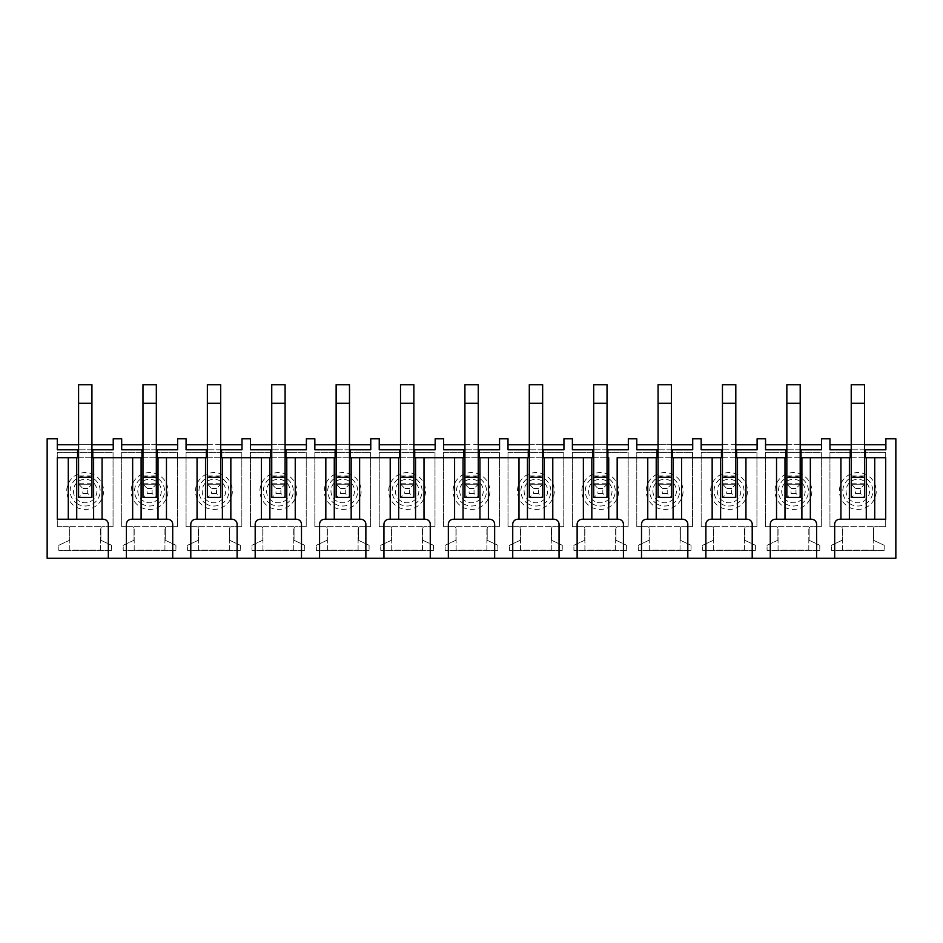 <?xml version="1.0" encoding="UTF-8"?>
<svg xmlns="http://www.w3.org/2000/svg" width="943" height="943" viewBox="0 0 943 943"><rect width="100%" height="100%" fill="white"/><g stroke="black" fill="none" stroke-linecap="round" stroke-linejoin="round"><path stroke-width="0.71" stroke-dasharray="4.71 3.54" d="M47.15 438.801L57.287 438.801L57.287 444.719L113.231 444.719L113.231 438.801L121.682 438.801L121.682 444.719L177.614 444.719L177.614 438.801L186.066 438.801L186.066 444.719L241.997 444.719L241.997 438.801L250.449 438.801L250.449 444.719L306.392 444.719L306.392 438.801L314.844 438.801L314.844 444.719L370.776 444.719L370.776 438.801L379.227 438.801L379.227 444.719L435.171 444.719L435.171 438.801L443.611 438.801L443.611 444.719L499.554 444.719L499.554 438.801L508.006 438.801L508.006 444.719L563.938 444.719L563.938 438.801L572.389 438.801L572.389 444.719L628.333 444.719L628.333 438.801L636.784 438.801L636.784 444.719L692.716 444.719L692.716 438.801L701.168 438.801L701.168 444.719L757.099 444.719L757.099 438.801L765.551 438.801L765.551 444.719L821.494 444.719L821.494 438.801L829.946 438.801L829.946 444.719L885.878 444.719L885.878 438.801L895.85 438.801L895.85 558.28L47.15 558.28L47.15 438.801M57.287 526.677L67.931 526.677A1.686 1.686 0 0 1 69.629 528.363L69.629 539.573A1.014 1.014 0 0 1 69.039 540.492L58.808 545.266L58.808 550.335L111.533 550.335L111.533 545.266L101.479 540.575A1.014 1.014 0 0 1 100.889 539.655L100.889 528.363A1.686 1.686 0 0 1 102.587 526.677L113.054 526.677L113.054 452.322L57.287 452.322L57.287 526.677L67.931 526.677A1.686 1.686 0 0 1 69.629 528.363L69.629 539.573A1.014 1.014 0 0 1 69.039 540.492L58.808 545.266L58.808 550.335L111.533 550.335L111.533 545.266L101.479 540.575A1.014 1.014 0 0 1 100.889 539.655L100.889 528.363A1.686 1.686 0 0 1 102.587 526.677L113.054 526.677L113.054 452.322L57.287 452.322L57.287 526.677M121.682 526.677L132.326 526.677A1.686 1.686 0 0 1 134.012 528.363L134.012 539.573A1.014 1.014 0 0 1 133.434 540.492L123.203 545.266L123.203 550.335L175.928 550.335L175.928 545.266L165.862 540.575A1.014 1.014 0 0 1 165.284 539.655L165.284 528.363A1.686 1.686 0 0 1 166.97 526.677L177.449 526.677L177.449 452.322L121.682 452.322L121.682 526.677L132.326 526.677A1.686 1.686 0 0 1 134.012 528.363L134.012 539.573A1.014 1.014 0 0 1 133.434 540.492L123.203 545.266L123.203 550.335L175.928 550.335L175.928 545.266L165.862 540.575A1.014 1.014 0 0 1 165.284 539.655L165.284 528.363A1.686 1.686 0 0 1 166.97 526.677L177.449 526.677L177.449 452.322L121.682 452.322L121.682 526.677M186.066 526.677L196.71 526.677A1.686 1.686 0 0 1 198.407 528.363L198.407 539.573A1.014 1.014 0 0 1 197.818 540.492L187.586 545.266L187.586 550.335L240.312 550.335L240.312 545.266L230.257 540.575A1.014 1.014 0 0 1 229.668 539.655L229.668 528.363A1.686 1.686 0 0 1 231.353 526.677L241.832 526.677L241.832 452.322L186.066 452.322L186.066 526.677L196.71 526.677A1.686 1.686 0 0 1 198.407 528.363L198.407 539.573A1.014 1.014 0 0 1 197.818 540.492L187.586 545.266L187.586 550.335L240.312 550.335L240.312 545.266L230.257 540.575A1.014 1.014 0 0 1 229.668 539.655L229.668 528.363A1.686 1.686 0 0 1 231.353 526.677L241.832 526.677L241.832 452.322L186.066 452.322L186.066 526.677M250.449 526.677L261.105 526.677A1.686 1.686 0 0 1 262.791 528.363L262.791 539.573A1.014 1.014 0 0 1 262.201 540.492L251.97 545.266L251.97 550.335L304.695 550.335L304.695 545.266L294.64 540.575A1.014 1.014 0 0 1 294.051 539.655L294.051 528.363A1.686 1.686 0 0 1 295.748 526.677L306.216 526.677L306.216 452.322L250.449 452.322L250.449 526.677L261.105 526.677A1.686 1.686 0 0 1 262.791 528.363L262.791 539.573A1.014 1.014 0 0 1 262.201 540.492L251.97 545.266L251.97 550.335L304.695 550.335L304.695 545.266L294.64 540.575A1.014 1.014 0 0 1 294.051 539.655L294.051 528.363A1.686 1.686 0 0 1 295.748 526.677L306.216 526.677L306.216 452.322L250.449 452.322L250.449 526.677M314.844 526.677L325.488 526.677A1.686 1.686 0 0 1 327.174 528.363L327.174 539.573A1.014 1.014 0 0 1 326.596 540.492L316.365 545.266L316.365 550.335L369.09 550.335L369.09 545.266L359.024 540.575A1.014 1.014 0 0 1 358.446 539.655L358.446 528.363A1.686 1.686 0 0 1 360.132 526.677L370.611 526.677L370.611 452.322L314.844 452.322L314.844 526.677L325.488 526.677A1.686 1.686 0 0 1 327.174 528.363L327.174 539.573A1.014 1.014 0 0 1 326.596 540.492L316.365 545.266L316.365 550.335L369.09 550.335L369.09 545.266L359.024 540.575A1.014 1.014 0 0 1 358.446 539.655L358.446 528.363A1.686 1.686 0 0 1 360.132 526.677L370.611 526.677L370.611 452.322L314.844 452.322L314.844 526.677M379.227 526.677L389.872 526.677A1.686 1.686 0 0 1 391.569 528.363L391.569 539.573A1.014 1.014 0 0 1 390.98 540.492L380.748 545.266L380.748 550.335L433.474 550.335L433.474 545.266L423.419 540.575A1.014 1.014 0 0 1 422.829 539.655L422.829 528.363A1.686 1.686 0 0 1 424.515 526.677L434.994 526.677L434.994 452.322L379.227 452.322L379.227 526.677L389.872 526.677A1.686 1.686 0 0 1 391.569 528.363L391.569 539.573A1.014 1.014 0 0 1 390.98 540.492L380.748 545.266L380.748 550.335L433.474 550.335L433.474 545.266L423.419 540.575A1.014 1.014 0 0 1 422.829 539.655L422.829 528.363A1.686 1.686 0 0 1 424.515 526.677L434.994 526.677L434.994 452.322L379.227 452.322L379.227 526.677M443.611 526.677L454.267 526.677A1.686 1.686 0 0 1 455.952 528.363L455.952 539.573A1.014 1.014 0 0 1 455.363 540.492L445.131 545.266L445.131 550.335L497.869 550.335L497.869 545.266L487.802 540.575A1.014 1.014 0 0 1 487.213 539.655L487.213 528.363A1.686 1.686 0 0 1 488.91 526.677L499.389 526.677L499.389 452.322L443.611 452.322L443.611 526.677L454.267 526.677A1.686 1.686 0 0 1 455.952 528.363L455.952 539.573A1.014 1.014 0 0 1 455.363 540.492L445.131 545.266L445.131 550.335L497.869 550.335L497.869 545.266L487.802 540.575A1.014 1.014 0 0 1 487.213 539.655L487.213 528.363A1.686 1.686 0 0 1 488.91 526.677L499.389 526.677L499.389 452.322L443.611 452.322L443.611 526.677M508.006 526.677L518.65 526.677A1.686 1.686 0 0 1 520.336 528.363L520.336 539.573A1.014 1.014 0 0 1 519.758 540.492L509.526 545.266L509.526 550.335L562.252 550.335L562.252 545.266L552.185 540.575A1.014 1.014 0 0 1 551.608 539.655L551.608 528.363A1.686 1.686 0 0 1 553.293 526.677L563.773 526.677L563.773 452.322L508.006 452.322L508.006 526.677L518.65 526.677A1.686 1.686 0 0 1 520.336 528.363L520.336 539.573A1.014 1.014 0 0 1 519.758 540.492L509.526 545.266L509.526 550.335L562.252 550.335L562.252 545.266L552.185 540.575A1.014 1.014 0 0 1 551.608 539.655L551.608 528.363A1.686 1.686 0 0 1 553.293 526.677L563.773 526.677L563.773 452.322L508.006 452.322L508.006 526.677M572.389 526.677L583.033 526.677A1.686 1.686 0 0 1 584.731 528.363L584.731 539.573A1.014 1.014 0 0 1 584.141 540.492L573.91 545.266L573.91 550.335L626.635 550.335L626.635 545.266L616.581 540.575A1.014 1.014 0 0 1 615.991 539.655L615.991 528.363A1.686 1.686 0 0 1 617.677 526.677L628.156 526.677L628.156 452.322L572.389 452.322L572.389 526.677L583.033 526.677A1.686 1.686 0 0 1 584.731 528.363L584.731 539.573A1.014 1.014 0 0 1 584.141 540.492L573.91 545.266L573.91 550.335L626.635 550.335L626.635 545.266L616.581 540.575A1.014 1.014 0 0 1 615.991 539.655L615.991 528.363A1.686 1.686 0 0 1 617.677 526.677L628.156 526.677L628.156 452.322L572.389 452.322L572.389 526.677M636.784 526.677L647.428 526.677A1.686 1.686 0 0 1 649.114 528.363L649.114 539.573A1.014 1.014 0 0 1 648.525 540.492L638.305 545.266L638.305 550.335L691.03 550.335L691.03 545.266L680.964 540.575A1.014 1.014 0 0 1 680.375 539.655L680.375 528.363A1.686 1.686 0 0 1 682.072 526.677L692.551 526.677L692.551 452.322L636.784 452.322L636.784 526.677L647.428 526.677A1.686 1.686 0 0 1 649.114 528.363L649.114 539.573A1.014 1.014 0 0 1 648.525 540.492L638.305 545.266L638.305 550.335L691.03 550.335L691.03 545.266L680.964 540.575A1.014 1.014 0 0 1 680.375 539.655L680.375 528.363A1.686 1.686 0 0 1 682.072 526.677L692.551 526.677L692.551 452.322L636.784 452.322L636.784 526.677M701.168 526.677L711.812 526.677A1.686 1.686 0 0 1 713.497 528.363L713.497 539.573A1.014 1.014 0 0 1 712.92 540.492L702.688 545.266L702.688 550.335L755.414 550.335L755.414 545.266L745.347 540.575A1.014 1.014 0 0 1 744.77 539.655L744.77 528.363A1.686 1.686 0 0 1 746.455 526.677L756.934 526.677L756.934 452.322L701.168 452.322L701.168 526.677L711.812 526.677A1.686 1.686 0 0 1 713.497 528.363L713.497 539.573A1.014 1.014 0 0 1 712.92 540.492L702.688 545.266L702.688 550.335L755.414 550.335L755.414 545.266L745.347 540.575A1.014 1.014 0 0 1 744.77 539.655L744.77 528.363A1.686 1.686 0 0 1 746.455 526.677L756.934 526.677L756.934 452.322L701.168 452.322L701.168 526.677M765.551 526.677L776.195 526.677A1.686 1.686 0 0 1 777.892 528.363L777.892 539.573A1.014 1.014 0 0 1 777.303 540.492L767.072 545.266L767.072 550.335L819.797 550.335L819.797 545.266L809.742 540.575A1.014 1.014 0 0 1 809.153 539.655L809.153 528.363A1.686 1.686 0 0 1 810.85 526.677L821.318 526.677L821.318 452.322L765.551 452.322L765.551 526.677L776.195 526.677A1.686 1.686 0 0 1 777.892 528.363L777.892 539.573A1.014 1.014 0 0 1 777.303 540.492L767.072 545.266L767.072 550.335L819.797 550.335L819.797 545.266L809.742 540.575A1.014 1.014 0 0 1 809.153 539.655L809.153 528.363A1.686 1.686 0 0 1 810.85 526.677L821.318 526.677L821.318 452.322L765.551 452.322L765.551 526.677M829.946 526.677L840.59 526.677A1.686 1.686 0 0 1 842.276 528.363L842.276 539.573A1.014 1.014 0 0 1 841.698 540.492L831.467 545.266L831.467 550.335L884.192 550.335L884.192 545.266L874.126 540.575A1.014 1.014 0 0 1 873.548 539.655L873.548 528.363A1.686 1.686 0 0 1 875.234 526.677L885.713 526.677L885.713 452.322L829.946 452.322L829.946 526.677L840.59 526.677A1.686 1.686 0 0 1 842.276 528.363L842.276 539.573A1.014 1.014 0 0 1 841.698 540.492L831.467 545.266L831.467 550.335L884.192 550.335L884.192 545.266L874.126 540.575A1.014 1.014 0 0 1 873.548 539.655L873.548 528.363A1.686 1.686 0 0 1 875.234 526.677L885.713 526.677L885.713 452.322L829.946 452.322L829.946 526.677M108.327 558.28L108.327 524.308A5.069 5.069 0 0 0 103.258 519.239L102.068 519.239L102.068 457.732L132.657 457.732L132.657 519.239L131.478 519.239A5.069 5.069 0 0 0 126.409 524.308L126.409 558.28M77.574 449.787L77.574 457.732M92.779 457.732L92.779 449.787M113.231 444.719L113.231 449.787L57.287 449.787L57.287 444.719M91.931 444.719L78.587 444.719M91.931 449.787L78.587 449.787M91.931 497.433L91.931 483.158L91.931 484.254L78.587 484.254L91.931 484.254L87.711 488.486L87.711 493.389L91.931 497.609L78.587 497.609L91.931 497.609L91.931 484.254L91.931 497.609L78.587 497.609L78.587 483.158L78.587 497.433M91.931 483.158L78.587 483.158M93.628 457.732L93.628 519.239L76.725 519.239L76.725 457.732L102.068 457.732M94.005 474.848A18.424 18.424 0 0 0 69.004 482.191A18.424 18.424 0 0 0 76.348 507.181A18.424 18.424 0 0 0 101.337 499.849A18.424 18.424 0 0 0 94.005 474.848M100.547 550.17L100.547 526.677L69.794 526.677L69.794 550.17L100.547 550.17L100.547 526.677L69.794 526.677L69.794 550.17L100.547 550.17M91.931 457.732L78.587 457.732M141.957 449.787L141.957 457.732M157.163 457.732L157.163 449.787M177.614 444.719L177.614 449.787L121.682 449.787L121.682 444.719M156.326 444.719L142.971 444.719M156.326 449.787L142.971 449.787M156.326 497.433L156.326 483.158L156.326 484.254L142.971 484.254L156.326 484.254L152.094 488.486L152.094 493.389L156.326 497.609L142.971 497.609L156.326 497.609L156.326 484.254L156.326 497.609L142.971 497.609L142.971 483.158L142.971 497.433M156.326 483.158L142.971 483.158M158.011 457.732L158.011 519.239L141.108 519.239L141.108 457.732L197.052 457.732L197.052 519.239L195.861 519.239A5.069 5.069 0 0 0 190.792 524.308L190.792 558.28M158.389 474.848A18.424 18.424 0 0 0 133.399 482.191A18.424 18.424 0 0 0 140.731 507.181A18.424 18.424 0 0 0 165.732 499.849A18.424 18.424 0 0 0 158.389 474.848M164.942 550.17L164.942 526.677L134.189 526.677L134.189 550.17L164.942 550.17L164.942 526.677L134.189 526.677L134.189 550.17L164.942 550.17M156.326 457.732L142.971 457.732M206.34 449.787L206.34 457.732M221.558 457.732L221.558 449.787M241.997 444.719L241.997 449.787L186.066 449.787L186.066 444.719M220.709 444.719L207.354 444.719M220.709 449.787L207.354 449.787M220.709 497.433L220.709 483.158L220.709 484.254L207.354 484.254L220.709 484.254L216.489 488.486L216.489 493.389L220.709 497.609L207.354 497.609L220.709 497.609L220.709 484.254L220.709 497.609L207.354 497.609L207.354 483.158L207.354 497.433M220.709 483.158L207.354 483.158M222.395 457.732L222.395 519.239L205.503 519.239L205.503 457.732L222.395 457.732M222.784 474.848A18.424 18.424 0 0 0 197.782 482.191A18.424 18.424 0 0 0 205.114 507.181A18.424 18.424 0 0 0 230.116 499.849A18.424 18.424 0 0 0 222.784 474.848M229.326 550.17L229.326 526.677L198.572 526.677L198.572 550.17L229.326 550.17L229.326 526.677L198.572 526.677L198.572 550.17L229.326 550.17M220.709 457.732L207.354 457.732M270.735 449.787L270.735 457.732M285.941 457.732L285.941 449.787M306.392 444.719L306.392 449.787L250.449 449.787L250.449 444.719M285.092 444.719L271.749 444.719M285.092 449.787L271.749 449.787M285.092 497.433L285.092 483.158L285.092 484.254L271.749 484.254L285.092 484.254L280.873 488.486L280.873 493.389L285.092 497.609L271.749 497.609L285.092 497.609L285.092 484.254L285.092 497.609L271.749 497.609L271.749 483.158L271.749 497.433M285.092 483.158L271.749 483.158M286.79 457.732L286.79 519.239L269.887 519.239L269.887 457.732L286.79 457.732M287.167 474.848A18.424 18.424 0 0 0 262.166 482.191A18.424 18.424 0 0 0 269.509 507.181A18.424 18.424 0 0 0 294.499 499.849A18.424 18.424 0 0 0 287.167 474.848M293.721 550.17L293.721 526.677L262.956 526.677L262.956 550.17L293.721 550.17L293.721 526.677L262.956 526.677L262.956 550.17L293.721 550.17M285.092 457.732L271.749 457.732M335.119 449.787L335.119 457.732M350.325 457.732L350.325 449.787M370.776 444.719L370.776 449.787L314.844 449.787L314.844 444.719M349.488 444.719L336.132 444.719M349.488 449.787L336.132 449.787M349.488 497.433L349.488 483.158L349.488 484.254L336.132 484.254L349.488 484.254L345.256 488.486L345.256 493.389L349.488 497.609L336.132 497.609L349.488 497.609L349.488 484.254L349.488 497.609L336.132 497.609L336.132 483.158L336.132 497.433M349.488 483.158L336.132 483.158M351.173 457.732L351.173 519.239L334.27 519.239L334.27 457.732L351.173 457.732M351.55 474.848A18.424 18.424 0 0 0 326.561 482.191A18.424 18.424 0 0 0 333.893 507.181A18.424 18.424 0 0 0 358.894 499.849A18.424 18.424 0 0 0 351.55 474.848M358.104 550.17L358.104 526.677L327.351 526.677L327.351 550.17L358.104 550.17L358.104 526.677L327.351 526.677L327.351 550.17L358.104 550.17M349.488 457.732L336.132 457.732M399.502 449.787L399.502 457.732M414.72 457.732L414.72 449.787M435.171 444.719L435.171 449.787L379.227 449.787L379.227 444.719M413.871 444.719L400.516 444.719M413.871 449.787L400.516 449.787M413.871 497.433L413.871 483.158L413.871 484.254L400.516 484.254L413.871 484.254L409.651 488.486L409.651 493.389L413.871 497.609L400.516 497.609L413.871 497.609L413.871 484.254L413.871 497.609L400.516 497.609L400.516 483.158L400.516 497.433M413.871 483.158L400.516 483.158M415.557 457.732L415.557 519.239L398.665 519.239L398.665 457.732L415.557 457.732M415.946 474.848A18.424 18.424 0 0 0 390.944 482.191A18.424 18.424 0 0 0 398.276 507.181A18.424 18.424 0 0 0 423.277 499.849A18.424 18.424 0 0 0 415.946 474.848M422.488 550.17L422.488 526.677L391.734 526.677L391.734 550.17L422.488 550.17L422.488 526.677L391.734 526.677L391.734 550.17L422.488 550.17M413.871 457.732L400.516 457.732M463.897 449.787L463.897 457.732M479.103 457.732L479.103 449.787M499.554 444.719L499.554 449.787L443.611 449.787L443.611 444.719M478.254 444.719L464.911 444.719M478.254 449.787L464.911 449.787M478.254 497.433L478.254 483.158L478.254 484.254L464.911 484.254L478.254 484.254L474.034 488.486L474.034 493.389L478.254 497.609L464.911 497.609L478.254 497.609L478.254 484.254L478.254 497.609L464.911 497.609L464.911 483.158L464.911 497.433M478.254 483.158L464.911 483.158M479.952 457.732L479.952 519.239L463.048 519.239L463.048 457.732L479.952 457.732M480.329 474.848A18.424 18.424 0 0 0 455.339 482.191A18.424 18.424 0 0 0 462.671 507.181A18.424 18.424 0 0 0 487.661 499.849A18.424 18.424 0 0 0 480.329 474.848M486.883 550.17L486.883 526.677L456.117 526.677L456.117 550.17L486.883 550.17L486.883 526.677L456.117 526.677L456.117 550.17L486.883 550.17M478.254 457.732L464.911 457.732M528.28 449.787L528.28 457.732M543.498 457.732L543.498 449.787M563.938 444.719L563.938 449.787L508.006 449.787L508.006 444.719M542.649 444.719L529.294 444.719M542.649 449.787L529.294 449.787M542.649 497.433L542.649 483.158L542.649 484.254L529.294 484.254L542.649 484.254L538.418 488.486L538.418 493.389L542.649 497.609L529.294 497.609L542.649 497.609L542.649 484.254L542.649 497.609L529.294 497.609L529.294 483.158L529.294 497.433M542.649 483.158L529.294 483.158M544.335 457.732L544.335 519.239L527.443 519.239L527.443 457.732L544.335 457.732M544.724 474.848A18.424 18.424 0 0 0 519.723 482.191A18.424 18.424 0 0 0 527.054 507.181A18.424 18.424 0 0 0 552.056 499.849A18.424 18.424 0 0 0 544.724 474.848M551.266 550.17L551.266 526.677L520.512 526.677L520.512 550.17L551.266 550.17L551.266 526.677L520.512 526.677L520.512 550.17L551.266 550.17M542.649 457.732L529.294 457.732M592.675 449.787L592.675 457.732M607.881 457.732L607.881 449.787M628.333 444.719L628.333 449.787L572.389 449.787L572.389 444.719M607.033 444.719L593.689 444.719M607.033 449.787L593.689 449.787M607.033 497.433L607.033 483.158L607.033 484.254L593.689 484.254L607.033 484.254L602.813 488.486L602.813 493.389L607.033 497.609L593.689 497.609L607.033 497.609L607.033 484.254L607.033 497.609L593.689 497.609L593.689 483.158L593.689 497.433M607.033 483.158L593.689 483.158M608.73 457.732L608.73 519.239L591.827 519.239L591.827 457.732L608.73 457.732M609.107 474.848A18.424 18.424 0 0 0 584.106 482.191A18.424 18.424 0 0 0 591.45 507.181A18.424 18.424 0 0 0 616.439 499.849A18.424 18.424 0 0 0 609.107 474.848M615.649 550.17L615.649 526.677L584.896 526.677L584.896 550.17L615.649 550.17L615.649 526.677L584.896 526.677L584.896 550.17L615.649 550.17M607.033 457.732L593.689 457.732M657.059 449.787L657.059 457.732L672.265 457.732L672.265 449.787M692.716 444.719L692.716 449.787L636.784 449.787L636.784 444.719M671.428 444.719L658.073 444.719M671.428 449.787L658.073 449.787M671.428 497.433L671.428 483.158L671.428 484.254L658.073 484.254L671.428 484.254L667.196 488.486L667.196 493.389L671.428 497.609L658.073 497.609L671.428 497.609L671.428 484.254L671.428 497.609L658.073 497.609L658.073 483.158L658.073 497.433M671.428 483.158L658.073 483.158M673.113 457.732L673.113 519.239L656.21 519.239L656.21 457.732M673.491 474.848A18.424 18.424 0 0 0 648.501 482.191A18.424 18.424 0 0 0 655.833 507.181A18.424 18.424 0 0 0 680.834 499.849A18.424 18.424 0 0 0 673.491 474.848M680.044 550.17L680.044 526.677L649.279 526.677L649.279 550.17L680.044 550.17L680.044 526.677L649.279 526.677L649.279 550.17L680.044 550.17M671.428 457.732L658.073 457.732M721.442 449.787L721.442 457.732L736.66 457.732L736.66 449.787M757.099 444.719L757.099 449.787L701.168 449.787L701.168 444.719M735.811 444.719L722.456 444.719M735.811 449.787L722.456 449.787M735.811 497.433L735.811 483.158L735.811 484.254L722.456 484.254L735.811 484.254L731.591 488.486L731.591 493.389L735.811 497.609L722.456 497.609L735.811 497.609L735.811 484.254L735.811 497.609L722.456 497.609L722.456 483.158L722.456 497.433M735.811 483.158L722.456 483.158M737.497 457.732L737.497 519.239L720.605 519.239L720.605 457.732M737.886 474.848A18.424 18.424 0 0 0 712.884 482.191A18.424 18.424 0 0 0 720.216 507.181A18.424 18.424 0 0 0 745.218 499.849A18.424 18.424 0 0 0 737.886 474.848M744.428 550.17L744.428 526.677L713.674 526.677L713.674 550.17L744.428 550.17L744.428 526.677L713.674 526.677L713.674 550.17L744.428 550.17M735.811 457.732L722.456 457.732M785.837 449.787L785.837 457.732L801.043 457.732L801.043 449.787M821.494 444.719L821.494 449.787L765.551 449.787L765.551 444.719M800.194 444.719L786.851 444.719M800.194 449.787L786.851 449.787M800.194 497.433L800.194 483.158L800.194 484.254L786.851 484.254L800.194 484.254L795.975 488.486L795.975 493.389L800.194 497.609L786.851 497.609L800.194 497.609L800.194 484.254L800.194 497.609L786.851 497.609L786.851 483.158L786.851 497.433M800.194 483.158L786.851 483.158M801.892 457.732L801.892 519.239L784.989 519.239L784.989 457.732M802.269 474.848A18.424 18.424 0 0 0 777.268 482.191A18.424 18.424 0 0 0 784.611 507.181A18.424 18.424 0 0 0 809.601 499.849A18.424 18.424 0 0 0 802.269 474.848M808.811 550.17L808.811 526.677L778.058 526.677L778.058 550.17L808.811 550.17L808.811 526.677L778.058 526.677L778.058 550.17L808.811 550.17M800.194 457.732L786.851 457.732M850.221 449.787L850.221 457.732L866.275 457.732L866.275 519.239L849.372 519.239L849.372 457.732M865.426 457.732L865.426 449.787M885.878 444.719L885.878 449.787L829.946 449.787L829.946 444.719M864.59 444.719L851.234 444.719M864.59 449.787L851.234 449.787M864.59 497.433L864.59 483.158L864.59 484.254L851.234 484.254L864.59 484.254L860.358 488.486L860.358 493.389L864.59 497.609L851.234 497.609L864.59 497.609L864.59 484.254L864.59 497.609L851.234 497.609L851.234 483.158L851.234 497.433M864.59 483.158L851.234 483.158M866.652 474.848A18.424 18.424 0 0 0 841.663 482.191A18.424 18.424 0 0 0 848.995 507.181A18.424 18.424 0 0 0 873.996 499.849A18.424 18.424 0 0 0 866.652 474.848M873.206 550.17L873.206 526.677L842.453 526.677L842.453 550.17L873.206 550.17L873.206 526.677L842.453 526.677L842.453 550.17L873.206 550.17M864.59 457.732L851.234 457.732M172.71 558.28L172.71 524.308A5.069 5.069 0 0 0 167.642 519.239L166.463 519.239L166.463 457.732M237.106 558.28L237.106 524.308A5.069 5.069 0 0 0 232.037 519.239L230.846 519.239L230.846 457.732L261.435 457.732L261.435 519.239L260.256 519.239A5.069 5.069 0 0 0 255.188 524.308L255.188 558.28M301.489 558.28L301.489 524.308A5.069 5.069 0 0 0 296.42 519.239L295.242 519.239L295.242 457.732L325.83 457.732L325.83 519.239L324.64 519.239A5.069 5.069 0 0 0 319.571 524.308L319.571 558.28M365.872 558.28L365.872 524.308A5.069 5.069 0 0 0 360.804 519.239L359.625 519.239L359.625 457.732L390.213 457.732L390.213 519.239L389.035 519.239A5.069 5.069 0 0 0 383.954 524.308L383.954 558.28M430.267 558.28L430.267 524.308A5.069 5.069 0 0 0 425.199 519.239L424.008 519.239L424.008 457.732L454.597 457.732L454.597 519.239L453.418 519.239A5.069 5.069 0 0 0 448.349 524.308L448.349 558.28M494.651 558.28L494.651 524.308A5.069 5.069 0 0 0 489.582 519.239L488.403 519.239L488.403 457.732L518.992 457.732L518.992 519.239L517.801 519.239A5.069 5.069 0 0 0 512.733 524.308L512.733 558.28M559.046 558.28L559.046 524.308A5.069 5.069 0 0 0 553.965 519.239L552.787 519.239L552.787 457.732L583.375 457.732L583.375 519.239L582.196 519.239A5.069 5.069 0 0 0 577.128 524.308L577.128 558.28M623.429 558.28L623.429 524.308A5.069 5.069 0 0 0 618.36 519.239L617.17 519.239L617.17 457.732M647.758 457.732L647.758 519.239L646.58 519.239A5.069 5.069 0 0 0 641.511 524.308L641.511 558.28M687.812 558.28L687.812 524.308A5.069 5.069 0 0 0 682.744 519.239L681.565 519.239L681.565 457.732M712.154 457.732L712.154 519.239L710.963 519.239A5.069 5.069 0 0 0 705.894 524.308L705.894 558.28M752.208 558.28L752.208 524.308A5.069 5.069 0 0 0 747.139 519.239L745.948 519.239L745.948 457.732M776.537 457.732L776.537 519.239L775.358 519.239A5.069 5.069 0 0 0 770.29 524.308L770.29 558.28M816.591 558.28L816.591 524.308A5.069 5.069 0 0 0 811.522 519.239L810.343 519.239L810.343 457.732M840.932 457.732L840.932 519.239L839.741 519.239A5.069 5.069 0 0 0 834.673 524.308L834.673 558.28M93.628 519.239L102.068 519.239M132.657 457.732L141.108 457.732M132.657 519.239L141.108 519.239M158.011 519.239L166.463 519.239M197.052 519.239L205.503 519.239M222.395 519.239L230.846 519.239M261.435 519.239L269.887 519.239M325.83 519.239L334.27 519.239M286.79 519.239L295.242 519.239M390.213 519.239L398.665 519.239M351.173 519.239L359.625 519.239M415.557 519.239L424.008 519.239M454.597 519.239L463.048 519.239M479.952 519.239L488.403 519.239M518.992 519.239L527.443 519.239M544.335 519.239L552.787 519.239M583.375 519.239L591.827 519.239M608.73 519.239L617.17 519.239M647.758 519.239L656.21 519.239M673.113 519.239L681.565 519.239M712.154 519.239L720.605 519.239M776.537 519.239L784.989 519.239M737.497 519.239L745.948 519.239M840.932 519.239L849.372 519.239M801.892 519.239L810.343 519.239M76.725 457.732L57.287 457.732L57.287 519.239L76.725 519.239M68.273 457.732L68.273 519.239M866.275 519.239L874.727 519.239L874.727 457.732L885.713 457.732L885.713 519.239L874.727 519.239M91.66 484.254L78.587 484.254L91.931 484.254L91.931 384.72L78.587 384.72L78.587 497.609L91.66 497.609M87.711 493.389L82.807 493.389L78.858 497.609M87.711 488.486L82.807 488.486L82.807 493.389M78.858 484.254L82.807 488.486M156.043 484.254L142.971 484.254L156.326 484.254L156.326 384.72L142.971 384.72L142.971 497.609L156.043 497.609M152.094 493.389L147.191 493.389L143.242 497.609M152.094 488.486L147.191 488.486L147.191 493.389M143.242 484.254L147.191 488.486M220.438 484.254L207.354 484.254L220.709 484.254L220.709 384.72L207.354 384.72L207.354 497.609L220.438 497.609M216.489 493.389L211.586 493.389L207.637 497.609M216.489 488.486L211.586 488.486L211.586 493.389M207.637 484.254L211.586 488.486M284.821 484.254L271.749 484.254L285.092 484.254L285.092 384.72L271.749 384.72L271.749 497.609L284.821 497.609M280.873 493.389L275.969 493.389L272.02 497.609M280.873 488.486L275.969 488.486L275.969 493.389M272.02 484.254L275.969 488.486M349.216 484.254L336.132 484.254L349.488 484.254L349.488 384.72L336.132 384.72L336.132 497.609L349.216 497.609M345.256 493.389L340.364 493.389L336.403 497.609M345.256 488.486L340.364 488.486L340.364 493.389M336.403 484.254L340.364 488.486M413.6 484.254L400.516 484.254L413.871 484.254L413.871 384.72L400.516 384.72L400.516 497.609L413.6 497.609M409.651 493.389L404.747 493.389L400.799 497.609M409.651 488.486L404.747 488.486L404.747 493.389M400.799 484.254L404.747 488.486M477.983 484.254L464.911 484.254L478.254 484.254L478.254 384.72L464.911 384.72L464.911 497.609L477.983 497.609M474.034 493.389L469.131 493.389L465.182 497.609M474.034 488.486L469.131 488.486L469.131 493.389M465.182 484.254L469.131 488.486M542.378 484.254L529.294 484.254L542.649 484.254L542.649 384.72L529.294 384.72L529.294 497.609L542.378 497.609M538.418 493.389L533.526 493.389L529.565 497.609M538.418 488.486L533.526 488.486L533.526 493.389M529.565 484.254L533.526 488.486M606.762 484.254L593.689 484.254L607.033 484.254L607.033 384.72L593.689 384.72L593.689 497.609L606.762 497.609M602.813 493.389L597.909 493.389L593.96 497.609M602.813 488.486L597.909 488.486L597.909 493.389M593.96 484.254L597.909 488.486M671.145 484.254L658.073 484.254L671.428 484.254L671.428 384.72L658.073 384.72L658.073 497.609L671.145 497.609M667.196 493.389L662.292 493.389L658.344 497.609M667.196 488.486L662.292 488.486L662.292 493.389M658.344 484.254L662.292 488.486M735.54 484.254L722.456 484.254L735.811 484.254L735.811 384.72L722.456 384.72L722.456 497.609L735.54 497.609M731.591 493.389L726.688 493.389L722.739 497.609M731.591 488.486L726.688 488.486L726.688 493.389M722.739 484.254L726.688 488.486M799.923 484.254L786.851 484.254L800.194 484.254L800.194 384.72L786.851 384.72L786.851 497.609L799.923 497.609M795.975 493.389L791.071 493.389L787.122 497.609M795.975 488.486L791.071 488.486L791.071 493.389M787.122 484.254L791.071 488.486M864.307 484.254L851.234 484.254L864.59 484.254L864.59 384.72L851.234 384.72L851.234 497.609L864.307 497.609M860.358 493.389L855.454 493.389L851.505 497.609M860.358 488.486L855.454 488.486L855.454 493.389M851.505 484.254L855.454 488.486M79.542 501.334A11.752 11.752 0 0 1 74.862 485.386A11.752 11.752 0 0 1 90.811 480.706A11.752 11.752 0 0 1 95.491 496.655A11.752 11.752 0 0 1 79.542 501.334M77.986 504.187A15.005 15.005 0 0 1 72.01 483.83A15.005 15.005 0 0 1 92.367 477.853A15.005 15.005 0 0 1 98.343 498.21A15.005 15.005 0 0 1 77.986 504.187M143.925 501.334A11.752 11.752 0 0 1 139.246 485.386A11.752 11.752 0 0 1 155.194 480.706A11.752 11.752 0 0 1 159.874 496.655A11.752 11.752 0 0 1 143.925 501.334M142.369 504.187A15.005 15.005 0 0 1 136.393 483.83A15.005 15.005 0 0 1 156.75 477.853A15.005 15.005 0 0 1 162.726 498.21A15.005 15.005 0 0 1 142.369 504.187M208.309 501.334A11.752 11.752 0 0 1 203.629 485.386A11.752 11.752 0 0 1 219.589 480.706A11.752 11.752 0 0 1 224.269 496.655A11.752 11.752 0 0 1 208.309 501.334M206.753 504.187A15.005 15.005 0 0 1 200.788 483.83A15.005 15.005 0 0 1 221.145 477.853A15.005 15.005 0 0 1 227.122 498.21A15.005 15.005 0 0 1 206.753 504.187M272.704 501.334A11.752 11.752 0 0 1 268.024 485.386A11.752 11.752 0 0 1 283.973 480.706A11.752 11.752 0 0 1 288.652 496.655A11.752 11.752 0 0 1 272.704 501.334M271.148 504.187A15.005 15.005 0 0 1 265.172 483.83A15.005 15.005 0 0 1 285.529 477.853A15.005 15.005 0 0 1 291.505 498.21A15.005 15.005 0 0 1 271.148 504.187M337.087 501.334A11.752 11.752 0 0 1 332.407 485.386A11.752 11.752 0 0 1 348.356 480.706A11.752 11.752 0 0 1 353.036 496.655A11.752 11.752 0 0 1 337.087 501.334M335.531 504.187A15.005 15.005 0 0 1 329.555 483.83A15.005 15.005 0 0 1 349.924 477.853A15.005 15.005 0 0 1 355.888 498.21A15.005 15.005 0 0 1 335.531 504.187M401.482 501.334A11.752 11.752 0 0 1 396.791 485.386A11.752 11.752 0 0 1 412.751 480.706A11.752 11.752 0 0 1 417.431 496.655A11.752 11.752 0 0 1 401.482 501.334M399.915 504.187A15.005 15.005 0 0 1 393.95 483.83A15.005 15.005 0 0 1 414.307 477.853A15.005 15.005 0 0 1 420.283 498.21A15.005 15.005 0 0 1 399.915 504.187M465.866 501.334A11.752 11.752 0 0 1 461.186 485.386A11.752 11.752 0 0 1 477.134 480.706A11.752 11.752 0 0 1 481.814 496.655A11.752 11.752 0 0 1 465.866 501.334M464.31 504.187A15.005 15.005 0 0 1 458.333 483.83A15.005 15.005 0 0 1 478.69 477.853A15.005 15.005 0 0 1 484.667 498.21A15.005 15.005 0 0 1 464.31 504.187M530.249 501.334A11.752 11.752 0 0 1 525.569 485.386A11.752 11.752 0 0 1 541.518 480.706A11.752 11.752 0 0 1 546.209 496.655A11.752 11.752 0 0 1 530.249 501.334M528.693 504.187A15.005 15.005 0 0 1 522.717 483.83A15.005 15.005 0 0 1 543.085 477.853A15.005 15.005 0 0 1 549.05 498.21A15.005 15.005 0 0 1 528.693 504.187M594.644 501.334A11.752 11.752 0 0 1 589.964 485.386A11.752 11.752 0 0 1 605.913 480.706A11.752 11.752 0 0 1 610.592 496.655A11.752 11.752 0 0 1 594.644 501.334M593.076 504.187A15.005 15.005 0 0 1 587.112 483.83A15.005 15.005 0 0 1 607.469 477.853A15.005 15.005 0 0 1 613.445 498.21A15.005 15.005 0 0 1 593.076 504.187M659.027 501.334A11.752 11.752 0 0 1 654.348 485.386A11.752 11.752 0 0 1 670.296 480.706A11.752 11.752 0 0 1 674.976 496.655A11.752 11.752 0 0 1 659.027 501.334M657.471 504.187A15.005 15.005 0 0 1 651.495 483.83A15.005 15.005 0 0 1 671.852 477.853A15.005 15.005 0 0 1 677.828 498.21A15.005 15.005 0 0 1 657.471 504.187M723.411 501.334A11.752 11.752 0 0 1 718.731 485.386A11.752 11.752 0 0 1 734.691 480.706A11.752 11.752 0 0 1 739.371 496.655A11.752 11.752 0 0 1 723.411 501.334M721.855 504.187A15.005 15.005 0 0 1 715.878 483.83A15.005 15.005 0 0 1 736.247 477.853A15.005 15.005 0 0 1 742.212 498.21A15.005 15.005 0 0 1 721.855 504.187M787.806 501.334A11.752 11.752 0 0 1 783.126 485.386A11.752 11.752 0 0 1 799.075 480.706A11.752 11.752 0 0 1 803.754 496.655A11.752 11.752 0 0 1 787.806 501.334M786.25 504.187A15.005 15.005 0 0 1 780.274 483.83A15.005 15.005 0 0 1 800.631 477.853A15.005 15.005 0 0 1 806.607 498.21A15.005 15.005 0 0 1 786.25 504.187M852.189 501.334A11.752 11.752 0 0 1 847.509 485.386A11.752 11.752 0 0 1 863.458 480.706A11.752 11.752 0 0 1 868.138 496.655A11.752 11.752 0 0 1 852.189 501.334M850.633 504.187A15.005 15.005 0 0 1 844.657 483.83A15.005 15.005 0 0 1 865.014 477.853A15.005 15.005 0 0 1 870.99 498.21A15.005 15.005 0 0 1 850.633 504.187M91.931 403.309L78.587 403.309M91.931 475.897L78.587 475.897M156.326 403.309L142.971 403.309M156.326 475.897L142.971 475.897M220.709 403.309L207.354 403.309M220.709 475.897L207.354 475.897M285.092 403.309L271.749 403.309M285.092 475.897L271.749 475.897M349.488 403.309L336.132 403.309M349.488 475.897L336.132 475.897M413.871 403.309L400.516 403.309M413.871 475.897L400.516 475.897M478.254 403.309L464.911 403.309M478.254 475.897L464.911 475.897M542.649 403.309L529.294 403.309M542.649 475.897L529.294 475.897M607.033 403.309L593.689 403.309M607.033 475.897L593.689 475.897M671.428 403.309L658.073 403.309M671.428 475.897L658.073 475.897M735.811 403.309L722.456 403.309M735.811 475.897L722.456 475.897M800.194 403.309L786.851 403.309M800.194 475.897L786.851 475.897M864.59 403.309L851.234 403.309M864.59 475.897L851.234 475.897"/><path stroke-width="1.41" d="M142.971 449.787L121.682 449.787L121.682 438.801L113.231 438.801L113.231 449.787L92.779 449.787L92.779 457.732L93.628 457.732L93.628 519.239L102.068 519.239L102.068 457.732L132.657 457.732L132.657 519.239L131.478 519.239A5.069 5.069 0 0 0 126.409 524.308L126.409 558.28L47.15 558.28L47.15 438.801L57.287 438.801L57.287 449.787L77.574 449.787L77.574 457.732L78.587 457.732M156.326 457.732L157.163 457.732L157.163 449.787L177.614 449.787L177.614 438.801L186.066 438.801L186.066 449.787L206.34 449.787L206.34 457.732L207.354 457.732M220.709 457.732L221.558 457.732L221.558 449.787L241.997 449.787L241.997 438.801L250.449 438.801L250.449 449.787L270.735 449.787L270.735 457.732L271.749 457.732M285.092 457.732L285.941 457.732L285.941 449.787L306.392 449.787L306.392 438.801L314.844 438.801L314.844 449.787L335.119 449.787L335.119 457.732L336.132 457.732M349.488 457.732L350.325 457.732L350.325 449.787L370.776 449.787L370.776 438.801L379.227 438.801L379.227 449.787L399.502 449.787L399.502 457.732L400.516 457.732M413.871 457.732L414.72 457.732L414.72 449.787L435.171 449.787L435.171 438.801L443.611 438.801L443.611 449.787L463.897 449.787L463.897 457.732L464.911 457.732M478.254 457.732L479.103 457.732L479.103 449.787L499.554 449.787L499.554 438.801L508.006 438.801L508.006 449.787L528.28 449.787L528.28 457.732L529.294 457.732M542.649 457.732L543.498 457.732L543.498 449.787L563.938 449.787L563.938 438.801L572.389 438.801L572.389 449.787L592.675 449.787L592.675 457.732L593.689 457.732M607.033 457.732L607.881 457.732L607.881 449.787L628.333 449.787L628.333 438.801L636.784 438.801L636.784 449.787L657.059 449.787L657.059 457.732L656.21 457.732L658.073 457.732M671.428 457.732L673.113 457.732L672.265 457.732L672.265 449.787L692.716 449.787L692.716 438.801L701.168 438.801L701.168 449.787L721.442 449.787L721.442 457.732L720.605 457.732L722.456 457.732M735.811 457.732L737.497 457.732L736.66 457.732L736.66 449.787L757.099 449.787L757.099 438.801L765.551 438.801L765.551 449.787L785.837 449.787L785.837 457.732L784.989 457.732L786.851 457.732M800.194 457.732L801.892 457.732L801.043 457.732L801.043 449.787L821.494 449.787L821.494 438.801L829.946 438.801L829.946 449.787L850.221 449.787L850.221 457.732L849.372 457.732L851.234 457.732M864.59 457.732L865.426 457.732L865.426 449.787L885.878 449.787L885.878 438.801L895.85 438.801L895.85 558.28L816.591 558.28L816.591 524.308A5.069 5.069 0 0 0 811.522 519.239L810.343 519.239L810.343 457.732L840.932 457.732L840.932 519.239L849.372 519.239L849.372 457.732L840.932 457.732L849.372 457.732M770.29 558.28L752.208 558.28L752.208 524.308A5.069 5.069 0 0 0 747.139 519.239L745.948 519.239L745.948 457.732L776.537 457.732L776.537 519.239L775.358 519.239A5.069 5.069 0 0 0 770.29 524.308L770.29 558.28L816.591 558.28M705.894 558.28L687.812 558.28L687.812 524.308A5.069 5.069 0 0 0 682.744 519.239L681.565 519.239L681.565 457.732L712.154 457.732L712.154 519.239L710.963 519.239A5.069 5.069 0 0 0 705.894 524.308L705.894 558.28L752.208 558.28M641.511 558.28L623.429 558.28L623.429 524.308A5.069 5.069 0 0 0 618.36 519.239L617.17 519.239L617.17 457.732L647.758 457.732L647.758 519.239L646.58 519.239A5.069 5.069 0 0 0 641.511 524.308L641.511 558.28L687.812 558.28M577.128 558.28L559.046 558.28L559.046 524.308A5.069 5.069 0 0 0 553.965 519.239L552.787 519.239L552.787 457.732L583.375 457.732L583.375 519.239L582.196 519.239A5.069 5.069 0 0 0 577.128 524.308L577.128 558.28L623.429 558.28M512.733 558.28L494.651 558.28L494.651 524.308A5.069 5.069 0 0 0 489.582 519.239L488.403 519.239L488.403 457.732L518.992 457.732L518.992 519.239L517.801 519.239A5.069 5.069 0 0 0 512.733 524.308L512.733 558.28L559.046 558.28M448.349 558.28L430.267 558.28L430.267 524.308A5.069 5.069 0 0 0 425.199 519.239L424.008 519.239L424.008 457.732L454.597 457.732L454.597 519.239L453.418 519.239A5.069 5.069 0 0 0 448.349 524.308L448.349 558.28L494.651 558.28M350.325 457.732L351.173 457.732L351.173 519.239L359.625 519.239L359.625 457.732L390.213 457.732L390.213 519.239L389.035 519.239A5.069 5.069 0 0 0 383.954 524.308L383.954 558.28L430.267 558.28M383.954 558.28L365.872 558.28L365.872 524.308A5.069 5.069 0 0 0 360.804 519.239L359.625 519.239M285.941 457.732L286.79 457.732L286.79 519.239L295.242 519.239L295.242 457.732L325.83 457.732L325.83 519.239L324.64 519.239A5.069 5.069 0 0 0 319.571 524.308L319.571 558.28L365.872 558.28M319.571 558.28L301.489 558.28L301.489 524.308A5.069 5.069 0 0 0 296.42 519.239L295.242 519.239M255.188 558.28L237.106 558.28L237.106 524.308A5.069 5.069 0 0 0 232.037 519.239L230.846 519.239L230.846 457.732L261.435 457.732L261.435 519.239L260.256 519.239A5.069 5.069 0 0 0 255.188 524.308L255.188 558.28L301.489 558.28M157.163 457.732L158.011 457.732L158.011 519.239L166.463 519.239L166.463 457.732L197.052 457.732L197.052 519.239L195.861 519.239A5.069 5.069 0 0 0 190.792 524.308L190.792 558.28L237.106 558.28M190.792 558.28L172.71 558.28L172.71 524.308A5.069 5.069 0 0 0 167.642 519.239L166.463 519.239M126.409 558.28L172.71 558.28M108.327 558.28L108.327 524.308A5.069 5.069 0 0 0 103.258 519.239L102.068 519.239M113.231 444.719L91.931 444.719M78.587 444.719L57.287 444.719M92.779 449.787L91.931 449.787M78.587 449.787L77.574 449.787M91.931 403.309L91.931 497.433L78.587 497.433L78.587 384.72L91.931 384.72L91.931 403.309L78.587 403.309M92.779 457.732L91.931 457.732M141.957 449.787L141.957 457.732L142.971 457.732M177.614 444.719L156.326 444.719M142.971 444.719L121.682 444.719M157.163 449.787L156.326 449.787M156.326 403.309L156.326 497.433L142.971 497.433L142.971 384.72L156.326 384.72L156.326 403.309L142.971 403.309M241.997 444.719L220.709 444.719M207.354 444.719L186.066 444.719M221.558 449.787L220.709 449.787M207.354 449.787L206.34 449.787M220.709 403.309L220.709 497.433L207.354 497.433L207.354 384.72L220.709 384.72L220.709 403.309L207.354 403.309M306.392 444.719L285.092 444.719M271.749 444.719L250.449 444.719M285.941 449.787L285.092 449.787M271.749 449.787L270.735 449.787M285.092 403.309L285.092 497.433L271.749 497.433L271.749 384.72L285.092 384.72L285.092 403.309L271.749 403.309M370.776 444.719L349.488 444.719M336.132 444.719L314.844 444.719M350.325 449.787L349.488 449.787M336.132 449.787L335.119 449.787M349.488 403.309L349.488 497.433L336.132 497.433L336.132 384.72L349.488 384.72L349.488 403.309L336.132 403.309M435.171 444.719L413.871 444.719M400.516 444.719L379.227 444.719M414.72 449.787L413.871 449.787M400.516 449.787L399.502 449.787M413.871 403.309L413.871 497.433L400.516 497.433L400.516 384.72L413.871 384.72L413.871 403.309L400.516 403.309M499.554 444.719L478.254 444.719M464.911 444.719L443.611 444.719M479.103 449.787L478.254 449.787M464.911 449.787L463.897 449.787M478.254 403.309L478.254 497.433L464.911 497.433L464.911 384.72L478.254 384.72L478.254 403.309L464.911 403.309M563.938 444.719L542.649 444.719M529.294 444.719L508.006 444.719M543.498 449.787L542.649 449.787M529.294 449.787L528.28 449.787M542.649 403.309L542.649 497.433L529.294 497.433L529.294 384.72L542.649 384.72L542.649 403.309L529.294 403.309M628.333 444.719L607.033 444.719M593.689 444.719L572.389 444.719M607.881 449.787L607.033 449.787M593.689 449.787L592.675 449.787M607.033 403.309L607.033 497.433L593.689 497.433L593.689 384.72L607.033 384.72L607.033 403.309L593.689 403.309M692.716 444.719L671.428 444.719M658.073 444.719L636.784 444.719M672.265 449.787L671.428 449.787M658.073 449.787L657.059 449.787M671.428 403.309L671.428 497.433L658.073 497.433L658.073 384.72L671.428 384.72L671.428 403.309L658.073 403.309M757.099 444.719L735.811 444.719M722.456 444.719L701.168 444.719M736.66 449.787L735.811 449.787M722.456 449.787L721.442 449.787M735.811 403.309L735.811 497.433L722.456 497.433L722.456 384.72L735.811 384.72L735.811 403.309L722.456 403.309M821.494 444.719L800.194 444.719M786.851 444.719L765.551 444.719M801.043 449.787L800.194 449.787M786.851 449.787L785.837 449.787M800.194 403.309L800.194 497.433L786.851 497.433L786.851 384.72L800.194 384.72L800.194 403.309L786.851 403.309M885.878 444.719L864.59 444.719M851.234 444.719L829.946 444.719M865.426 449.787L864.59 449.787M851.234 449.787L850.221 449.787M864.59 403.309L864.59 497.433L851.234 497.433L851.234 384.72L864.59 384.72L864.59 403.309L851.234 403.309M840.932 519.239L839.741 519.239A5.069 5.069 0 0 0 834.673 524.308L834.673 558.28M865.426 457.732L866.275 457.732L866.275 519.239L885.713 519.239L885.713 457.732L866.275 457.732L874.727 457.732L874.727 519.239M801.892 457.732L810.343 457.732L801.892 457.732L801.892 519.239L784.989 519.239L784.989 457.732L776.537 457.732L784.989 457.732M737.497 457.732L745.948 457.732L737.497 457.732L737.497 519.239L720.605 519.239L720.605 457.732L712.154 457.732L720.605 457.732M673.113 457.732L681.565 457.732L673.113 457.732L673.113 519.239L656.21 519.239L656.21 457.732L647.758 457.732L656.21 457.732M607.881 457.732L608.73 457.732L608.73 519.239L591.827 519.239L591.827 457.732L592.675 457.732M543.498 457.732L544.335 457.732L544.335 519.239L527.443 519.239L527.443 457.732L528.28 457.732M479.103 457.732L479.952 457.732L479.952 519.239L463.048 519.239L463.048 457.732L463.897 457.732M414.72 457.732L415.557 457.732L415.557 519.239L398.665 519.239L398.665 457.732L399.502 457.732M351.173 519.239L334.27 519.239L334.27 457.732L335.119 457.732M286.79 519.239L269.887 519.239L269.887 457.732L270.735 457.732M221.558 457.732L222.395 457.732L222.395 519.239L205.503 519.239L205.503 457.732L206.34 457.732M158.011 519.239L141.108 519.239L141.108 457.732L141.957 457.732M76.725 457.732L57.287 457.732L57.287 519.239L76.725 519.239L76.725 457.732L77.574 457.732M776.537 519.239L784.989 519.239M801.892 519.239L810.343 519.239M737.497 519.239L745.948 519.239M712.154 519.239L720.605 519.239M647.758 519.239L656.21 519.239M673.113 519.239L681.565 519.239M583.375 519.239L591.827 519.239M608.73 519.239L617.17 519.239M518.992 519.239L527.443 519.239M544.335 519.239L552.787 519.239M454.597 519.239L463.048 519.239M479.952 519.239L488.403 519.239M390.213 519.239L398.665 519.239M415.557 519.239L424.008 519.239M325.83 519.239L334.27 519.239M261.435 519.239L269.887 519.239M197.052 519.239L205.503 519.239M222.395 519.239L230.846 519.239M132.657 519.239L141.108 519.239M197.052 457.732L205.503 457.732L197.052 457.732M222.395 457.732L230.846 457.732L222.395 457.732M261.435 457.732L269.887 457.732L261.435 457.732M325.83 457.732L334.27 457.732L325.83 457.732M286.79 457.732L295.242 457.732L286.79 457.732M390.213 457.732L398.665 457.732L390.213 457.732M351.173 457.732L359.625 457.732L351.173 457.732M415.557 457.732L424.008 457.732L415.557 457.732M454.597 457.732L463.048 457.732L454.597 457.732M479.952 457.732L488.403 457.732L479.952 457.732M518.992 457.732L527.443 457.732L518.992 457.732M544.335 457.732L552.787 457.732L544.335 457.732M583.375 457.732L591.827 457.732L583.375 457.732M617.17 457.732L647.758 457.732M68.273 457.732L68.273 519.239M76.725 519.239L93.628 519.239M849.372 519.239L866.275 519.239M810.343 457.732L840.932 457.732M745.948 457.732L776.537 457.732M681.565 457.732L712.154 457.732M158.011 457.732L166.463 457.732M132.657 457.732L141.108 457.732M93.628 457.732L102.068 457.732M91.931 477.323L78.587 477.323M156.326 477.323L142.971 477.323M220.709 477.323L207.354 477.323M285.092 477.323L271.749 477.323M349.488 477.323L336.132 477.323M413.871 477.323L400.516 477.323M478.254 477.323L464.911 477.323M542.649 477.323L529.294 477.323M607.033 477.323L593.689 477.323M671.428 477.323L658.073 477.323M735.811 477.323L722.456 477.323M800.194 477.323L786.851 477.323M864.59 477.323L851.234 477.323"/></g></svg>
